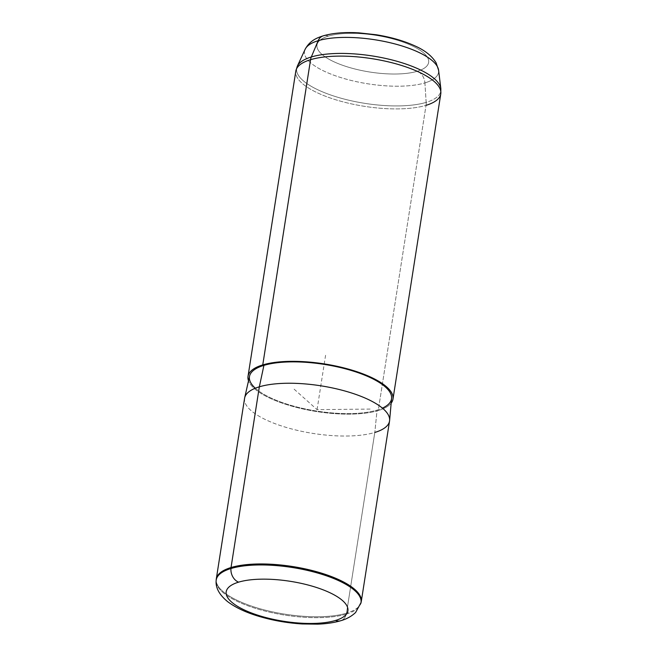 <?xml version="1.0" encoding="UTF-8"?>
<svg xmlns="http://www.w3.org/2000/svg" width="657" height="657" viewBox="0 0 657 657"><rect width="100%" height="100%" fill="white"/><g stroke="black" fill="none" stroke-linecap="round" stroke-linejoin="round"><path stroke-width="0.49" stroke-dasharray="3.29 2.46" d="M389.552 420.989A73.37 24.128 8.9 0 1 374.802 432.462L346.502 613.178A73.37 24.128 -171.1 0 0 360.972 602.896M216.186 580.221A73.37 24.128 -171.1 0 0 265.527 610.222A73.37 24.128 -171.1 0 0 346.502 613.178L374.802 432.462A73.37 24.128 8.9 0 1 292.094 429.062A73.37 24.128 8.9 0 1 244.585 398.29M391.597 398.347A71.9 23.644 8.9 0 1 377.077 410.099L374.802 432.462L377.077 410.099A71.9 23.644 8.9 0 1 295.297 406.576A71.9 23.644 8.9 0 1 249.561 376.108M389.617 420.472A73.37 24.128 -171.1 0 0 341.295 390.028A73.37 24.128 -171.1 0 0 259.334 386.817M244.683 397.772A73.37 24.128 -171.1 0 0 291.355 428.865A73.37 24.128 -171.1 0 0 374.802 432.462M378.235 410.559A73.37 24.128 8.9 0 1 301.703 408.679A73.37 24.128 8.9 0 1 248.502 380.805A73.37 24.128 -171.1 0 0 301.703 408.679A73.37 24.128 -171.1 0 0 378.235 410.559A73.37 24.128 -171.1 0 0 391.161 403.143A73.37 24.128 8.9 0 1 378.235 410.559L426.032 105.334L378.235 410.559M255.31 388.221A71.9 23.644 -171.1 0 0 377.077 410.099A71.9 23.644 -171.1 0 0 382.407 408.128M323.244 35.831A11.736 9.149 -106.8 0 1 328.344 36.119A56.494 18.577 8.9 0 1 406.675 43.469A56.494 18.577 8.9 0 1 417.269 71.268A11.736 9.149 -106.8 0 1 424.915 82.905A67.835 22.305 8.9 0 1 345.533 78.971A67.835 22.305 8.9 0 1 305.135 49.3A67.835 22.305 -171.1 0 0 345.533 78.971A67.835 22.305 -171.1 0 0 424.915 82.905A11.736 9.149 73.2 0 0 417.269 71.268A56.494 18.577 8.9 0 1 338.938 63.91A56.494 18.577 8.9 0 1 328.344 36.119A56.494 18.577 -171.1 0 0 338.938 63.91A56.494 18.577 -171.1 0 0 417.269 71.268A56.494 18.577 -171.1 0 0 406.675 43.469A56.494 18.577 -171.1 0 0 328.344 36.119A11.736 9.149 73.2 0 0 323.252 35.823M424.915 82.905A67.835 22.305 -171.1 0 0 438.58 70.2A67.835 22.305 8.9 0 1 424.915 82.905L426.155 102.377A72.968 23.997 -171.1 0 0 440.855 88.703A72.968 23.997 8.9 0 1 426.155 102.377L424.915 82.905M346.28 614.106A73.28 24.095 -171.1 0 0 360.865 603.364A73.28 24.095 8.9 0 1 346.28 614.106L346.502 613.178L346.28 614.106A73.28 24.095 8.9 0 1 264.714 610.977A73.28 24.095 8.9 0 1 216.145 580.706A73.28 24.095 -171.1 0 0 264.714 610.977A73.28 24.095 -171.1 0 0 346.28 614.106A11.736 9.149 -106.8 0 1 340.622 620.75A11.736 9.149 73.2 0 0 346.28 614.106M361.104 602.428A73.37 24.128 8.9 0 1 346.502 613.178A73.37 24.128 8.9 0 1 264.837 610.049A73.37 24.128 8.9 0 1 216.202 579.737M440.781 93.861A73.37 24.128 8.9 0 1 426.032 105.334A73.37 24.128 8.9 0 1 343.324 101.934A73.37 24.128 8.9 0 1 295.806 71.161A73.37 24.128 -171.1 0 0 343.324 101.934A73.37 24.128 -171.1 0 0 426.032 105.334A11.736 9.149 73.2 0 0 426.155 102.377A72.968 23.997 8.9 0 1 340.761 98.139A72.968 23.997 8.9 0 1 297.309 66.226A72.968 23.997 -171.1 0 0 340.761 98.139A72.968 23.997 -171.1 0 0 426.155 102.377A11.736 9.149 -106.8 0 1 426.032 105.334M370.088 409.073L317.068 409.64L293.4 388.525M317.068 409.64L325.642 354.879"/><path stroke-width="0.99" d="M216.284 579.006L244.585 398.29A73.37 24.128 8.9 0 1 259.334 386.817L231.034 567.533L259.334 386.817A73.37 24.128 8.9 0 1 342.034 390.217A73.37 24.128 8.9 0 1 389.552 420.989L361.251 601.705A73.37 24.128 -171.1 0 0 313.742 570.933A73.37 24.128 -171.1 0 0 231.034 567.533A73.37 24.128 -171.1 0 0 216.284 579.006A73.37 24.128 -171.1 0 0 216.186 580.221M360.972 602.896A73.37 24.128 -171.1 0 0 361.251 601.705M259.334 386.817A73.37 24.128 -171.1 0 0 244.683 397.772L249.561 376.108A71.9 23.644 8.9 0 1 263.917 365.374L259.334 386.817L263.917 365.374A71.9 23.644 8.9 0 1 344.243 368.511A71.9 23.644 8.9 0 1 391.597 398.347L389.617 420.472A73.37 24.128 -171.1 0 1 374.802 432.462M248.502 380.805A73.37 24.128 8.9 0 1 262.759 364.914A73.37 24.128 8.9 0 1 351.446 369.99A73.37 24.128 8.9 0 1 391.161 403.143A73.37 24.128 -171.1 0 0 392.985 399.086A73.37 24.128 -171.1 0 0 345.467 368.314A73.37 24.128 -171.1 0 0 262.759 364.914L310.556 59.688A73.37 24.128 8.9 0 1 393.264 63.088A73.37 24.128 8.9 0 1 440.781 93.861A73.37 24.128 -171.1 0 0 393.264 63.088A73.37 24.128 -171.1 0 0 310.556 59.688L262.759 364.914A73.37 24.128 -171.1 0 0 248.009 376.387A73.37 24.128 -171.1 0 0 248.502 380.805M382.407 408.128A71.9 23.644 -171.1 0 0 359.65 373.233A71.9 23.644 -171.1 0 0 263.917 365.374A71.9 23.644 -171.1 0 0 255.31 388.221M318.152 40.709A67.835 22.305 -171.1 0 0 305.135 49.3A67.835 22.305 8.9 0 1 318.152 40.709A11.736 9.149 -106.8 0 1 323.244 35.831A11.736 9.149 73.2 0 0 318.152 40.709A67.835 22.305 8.9 0 1 391.654 43.099A67.835 22.305 8.9 0 1 438.58 70.2A67.835 22.305 -171.1 0 0 391.654 43.099A67.835 22.305 -171.1 0 0 318.152 40.709L311.319 56.978L318.152 40.709M323.252 35.823A11.736 9.149 73.2 0 0 323.244 35.831C317.98 37.556 310.17 39.97 305.135 49.3L297.309 66.226A72.968 23.997 8.9 0 1 311.319 56.978A72.968 23.997 -171.1 0 0 297.309 66.226L295.806 71.161A73.37 24.128 8.9 0 1 310.556 59.688A73.37 24.128 -171.1 0 0 295.806 71.161L248.009 376.387M360.865 603.364A73.28 24.095 -171.1 0 0 314.596 572.19A73.28 24.095 -171.1 0 0 230.952 568.519L231.034 567.533A73.37 24.128 8.9 0 1 314.777 571.212A73.37 24.128 8.9 0 1 361.104 602.428L355.609 612.48C351.536 616.348 346.543 619.108 340.622 620.75A11.736 9.149 -106.8 0 1 335.513 620.463A61.586 20.252 8.9 0 1 250.136 612.455A61.586 20.252 8.9 0 1 238.59 582.151A61.586 20.252 8.9 0 1 323.975 590.167A61.586 20.252 8.9 0 1 335.513 620.463A11.736 9.149 73.2 0 0 340.622 620.75C334.027 622.696 326.398 623.83 317.742 624.15L302.302 623.961C287.331 623.041 272.86 620.495 258.891 616.34C245.874 612.455 235.444 607.544 227.593 601.607C219.356 594.856 215.537 587.892 216.145 580.706A73.28 24.095 8.9 0 1 230.952 568.519A73.28 24.095 -171.1 0 0 216.145 580.706L216.202 579.737A73.37 24.128 8.9 0 1 231.034 567.533L230.952 568.519A11.736 9.149 73.2 0 0 238.59 582.151A61.586 20.252 -171.1 0 0 250.136 612.455A61.586 20.252 -171.1 0 0 335.513 620.463A61.586 20.252 -171.1 0 0 323.975 590.167A61.586 20.252 -171.1 0 0 238.59 582.151A11.736 9.149 -106.8 0 1 230.952 568.519A73.28 24.095 8.9 0 1 314.596 572.19A73.28 24.095 8.9 0 1 360.865 603.364M426.032 105.334A73.37 24.128 -171.1 0 0 440.781 93.861L440.855 88.703A72.968 23.997 -171.1 0 0 390.381 59.549A72.968 23.997 -171.1 0 0 311.319 56.978A11.736 9.149 73.2 0 0 310.556 59.688A11.736 9.149 -106.8 0 1 311.319 56.978A72.968 23.997 8.9 0 1 390.381 59.549A72.968 23.997 8.9 0 1 440.855 88.703L438.58 70.2L436.108 62.809C431.92 55.927 424.816 50.277 414.805 45.867C403.718 40.824 390.874 37.121 376.272 34.764L358.837 32.85C344.933 32.012 333.074 33.006 323.244 35.831M440.781 93.861L392.985 399.086"/></g></svg>
